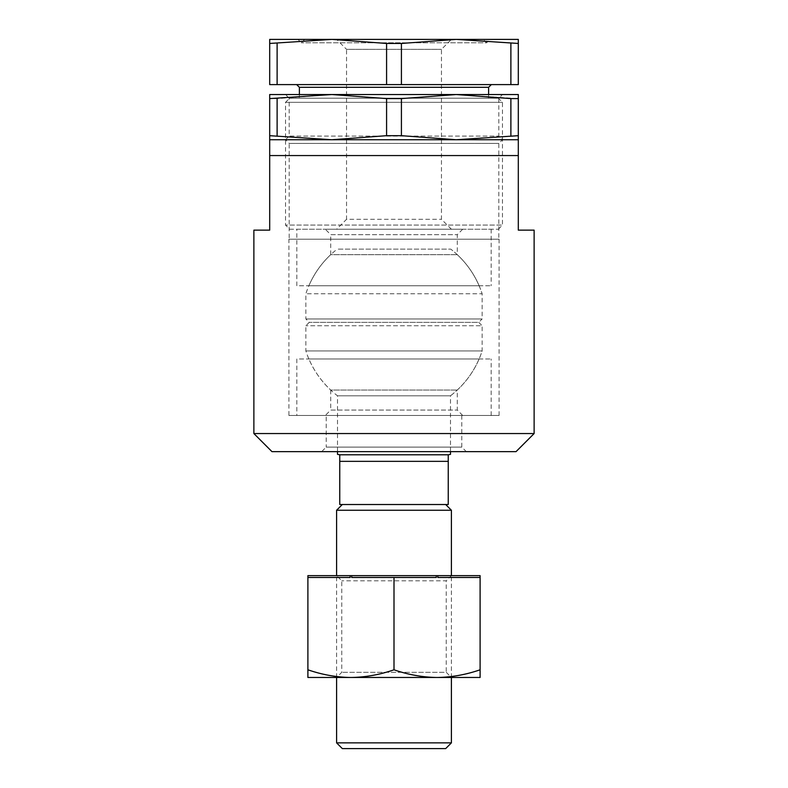 <?xml version="1.0" encoding="UTF-8"?>
<svg xmlns="http://www.w3.org/2000/svg" width="788" height="788" viewBox="0 0 788 788"><rect width="100%" height="100%" fill="white"/><g stroke="black" fill="none" stroke-linecap="round" stroke-linejoin="round"><path stroke-width="0.59" stroke-dasharray="3.94 2.96" d="M518.307 155.561L269.693 155.561L269.693 139.742L518.307 139.742L518.307 230.145L534.126 230.145M534.126 433.548L253.874 433.548M269.693 155.561L269.693 230.145L253.874 230.145M321.681 451.632L466.319 451.632L321.681 451.632L326.202 447.111L461.798 447.111L326.202 447.111L326.202 415.473L461.798 415.473L326.202 415.473M516.041 451.632L271.959 451.632M288.91 415.473L499.09 415.473L288.91 415.473L288.91 239.188L499.09 239.188L288.91 239.188M289.186 239.188L498.814 239.188L289.186 239.188L289.186 143.416L498.814 143.416L289.186 143.416L285.522 139.742L502.478 139.742L285.522 139.742L502.478 139.742L285.522 139.742L289.186 136.078L498.814 136.078L289.186 136.078L289.186 98.214L498.814 98.214L289.186 98.214L285.522 94.54L502.478 94.54L498.814 98.214L498.814 136.078L502.478 139.742L498.814 143.416L498.814 239.188M448.244 461.344L448.244 504.517L339.756 504.517L339.756 461.344L448.244 461.344L448.244 454.794L339.756 454.794L339.756 461.344M445.673 504.517L342.327 504.517L445.673 504.517M450.5 451.632L450.5 395.803L337.5 395.803L450.5 395.803C465.57 384.042 476.119 369.089 482.138 350.946L305.862 350.946L482.138 350.946L482.138 325.749L305.862 325.749L482.138 325.749L478.749 322.361L309.251 322.361L478.749 322.361L482.138 318.963L305.862 318.963L482.138 318.963L482.138 293.766L305.862 293.766L482.138 293.766C476.159 275.751 465.708 260.867 450.785 249.136L337.215 249.136L450.785 249.136A92.659 92.659 0 0 1 482.138 293.766M448.244 454.794L450.5 454.341M339.756 454.794L337.5 454.341M445.673 748.6L342.327 748.6M451.406 742.867L336.594 742.867M451.406 510.25L336.594 510.25M451.406 677.473L451.406 575.644L336.594 575.644L451.406 575.644L446.225 580.815L341.775 580.815L446.225 580.815L446.225 672.302L341.775 672.302L446.225 672.302L451.406 677.473L336.594 677.473L451.406 677.473M437.823 677.473L480.109 677.473L480.109 577.476L437.823 577.476L480.109 577.476L437.823 577.476L437.823 575.644L436.286 575.644L436.286 577.476L351.714 577.476L436.286 577.476L351.714 577.476L351.714 575.644L350.177 575.644L350.177 577.476L307.891 577.476L350.177 577.476L307.891 577.476L307.891 669.79C321.711 674.607 335.806 677.168 350.177 677.473L437.823 677.473C452.194 677.168 466.299 674.607 480.109 669.79M307.891 669.79L307.891 677.473L350.177 677.473M351.714 677.473C366.095 677.168 380.19 674.607 394 669.79C407.82 674.607 421.915 677.168 436.286 677.473M350.177 575.644L307.891 575.644L307.891 577.476M437.823 575.644L480.109 575.644L480.109 577.476M394 669.79L394 577.476M351.714 575.644L436.286 575.644M336.594 39.4L451.406 39.4L336.594 39.4L346.543 49.349L441.457 49.349L346.543 49.349L346.543 219.3L441.457 219.3L346.543 219.3L336.594 229.239L451.406 229.239L336.594 229.239M483.271 39.4L304.729 39.4L483.271 39.4L486.659 42.788L301.341 42.788L486.659 42.788L490.047 39.4L297.953 39.4L490.047 39.4M269.693 39.4L269.693 43.458L331.846 39.4L386.583 43.458L401.417 43.458L456.154 39.4L518.307 43.458L518.307 39.4L269.693 39.4M269.693 43.458L269.693 84.602L277.12 84.602L277.12 43.458M510.88 43.458L510.88 84.602L518.307 84.602L518.307 43.458M289.679 229.239L498.321 229.239L289.679 229.239L285.522 225.082L502.478 225.082L285.522 225.082L285.522 102.322L502.478 102.322L285.522 102.322L289.679 98.165L498.321 98.165L289.679 98.165M299.381 98.165L488.619 98.165L299.381 98.165L299.381 94.54M296.672 84.602L491.328 84.602L296.672 84.602M386.583 43.458L386.583 84.602L277.12 84.602M386.583 84.602L510.88 84.602M401.417 43.458L401.417 84.602M304.729 39.4L301.341 42.788L297.953 39.4M269.693 135.684L269.693 139.742L331.846 139.742L269.693 135.684L269.693 94.54L331.846 94.54L386.583 98.598L401.417 98.598L456.154 94.54L518.307 98.598L518.307 94.54L331.846 94.54L456.154 94.54M518.307 139.742L518.307 135.684L456.154 139.742L401.417 135.684L386.583 135.684L331.846 139.742L518.307 139.742M277.12 135.684L277.12 98.598L331.846 94.54M277.12 98.598L269.693 98.598M518.307 135.684L518.307 98.598M510.88 135.684L510.88 98.598M401.417 135.684L401.417 98.598M386.583 135.684L386.583 98.598M296.82 415.473L491.18 415.473L296.82 415.473L296.82 358.973L491.18 358.973L296.82 358.973M325.296 415.473L462.704 415.473L325.296 415.473L330.724 410.046L457.276 410.046L330.724 410.046L330.724 390.04L457.276 390.04L330.724 390.04C321.297 381.195 314.018 370.833 308.876 358.973L479.124 358.973L308.876 358.973M296.82 229.239L491.18 229.239L296.82 229.239L296.82 285.749L491.18 285.749L296.82 285.749M325.296 229.239L462.704 229.239L325.296 229.239L330.724 234.666L457.276 234.666L330.724 234.666L330.724 254.672L457.276 254.672L330.724 254.672C321.297 263.517 314.018 273.879 308.876 285.749L479.124 285.749L308.876 285.749M299.381 87.31L488.619 87.31M461.798 415.473L461.798 447.111L466.319 451.632M499.09 415.473L499.09 239.188M337.5 451.632L337.5 395.803A92.659 92.659 0 0 1 305.862 350.946L305.862 325.749L309.251 322.361L305.862 318.963L305.862 293.766A92.659 92.659 0 0 1 337.215 249.136M450.5 395.803A92.659 92.659 0 0 0 482.138 350.946M336.594 677.473L336.594 575.644L341.775 580.815L341.775 672.302L336.594 677.473M451.406 229.239L441.457 219.3L441.457 49.349L451.406 39.4M498.321 229.239L502.478 225.082L502.478 102.322L498.321 98.165M488.619 94.54L488.619 98.165M491.18 415.473L491.18 358.973M479.124 358.973A92.659 92.659 0 0 1 457.276 390.04L457.276 410.046L462.704 415.473M491.18 229.239L491.18 285.749M479.124 285.749A92.659 92.659 0 0 0 457.276 254.672L457.276 234.666L462.704 229.239"/><path stroke-width="1.18" d="M269.693 155.561L518.307 155.561L518.307 139.742L269.693 139.742L269.693 230.145L253.874 230.145L253.874 433.548L534.126 433.548L534.126 230.145L518.307 230.145L518.307 155.561M253.874 433.548L271.959 451.632L516.041 451.632L534.126 433.548M339.756 461.344L339.756 504.517L448.244 504.517L448.244 461.344L339.756 461.344L339.756 454.794L448.244 454.794L448.244 461.344M448.244 454.794L450.5 454.341L450.5 451.632M339.756 454.794L337.5 454.341L337.5 451.632M451.406 742.867L336.594 742.867L342.327 748.6L445.673 748.6L451.406 742.867L451.406 677.473M336.594 575.644L336.594 510.25L451.406 510.25L451.406 575.644M445.673 504.517L451.406 510.25M480.109 669.79L480.109 677.473L307.891 677.473L307.891 577.476L350.177 577.476L350.177 575.644L351.714 575.644L351.714 577.476L436.286 577.476L436.286 575.644L437.823 575.644L437.823 577.476L480.109 577.476L480.109 669.79C466.289 674.607 452.194 677.168 437.823 677.473M436.286 677.473C421.905 677.168 407.81 674.607 394 669.79C380.18 674.607 366.085 677.168 351.714 677.473M350.177 677.473C335.806 677.168 321.701 674.607 307.891 669.79M350.177 575.644L307.891 575.644L307.891 577.476M394 669.79L394 577.476M437.823 575.644L480.109 575.644L480.109 577.476M436.286 575.644L351.714 575.644M269.693 43.458L269.693 39.4L331.846 39.4L269.693 43.458L269.693 84.602L386.583 84.602L386.583 43.458L331.846 39.4L456.154 39.4L401.417 43.458L386.583 43.458M518.307 39.4L518.307 43.458L456.154 39.4L518.307 39.4M277.12 43.458L277.12 84.602M518.307 43.458L518.307 84.602L510.88 84.602L510.88 43.458M401.417 43.458L401.417 84.602L386.583 84.602M488.619 94.54L488.619 87.31L299.381 87.31L299.381 94.54M299.381 87.31L296.672 84.602M401.417 84.602L510.88 84.602M269.693 139.742L269.693 135.684L331.846 139.742L386.583 135.684L401.417 135.684L456.154 139.742L518.307 135.684L518.307 139.742L269.693 139.742M269.693 98.598L269.693 94.54L331.846 94.54L269.693 98.598L269.693 135.684M510.88 98.598L456.154 94.54L518.307 94.54L518.307 98.598L510.88 98.598L510.88 135.684M277.12 135.684L277.12 98.598M518.307 135.684L518.307 98.598M285.522 94.54L502.478 94.54M456.154 94.54L401.417 98.598L386.583 98.598L331.846 94.54M386.583 135.684L386.583 98.598M401.417 135.684L401.417 98.598M336.594 742.867L336.594 677.473M342.327 504.517L336.594 510.25M488.619 87.31L491.328 84.602"/></g></svg>
